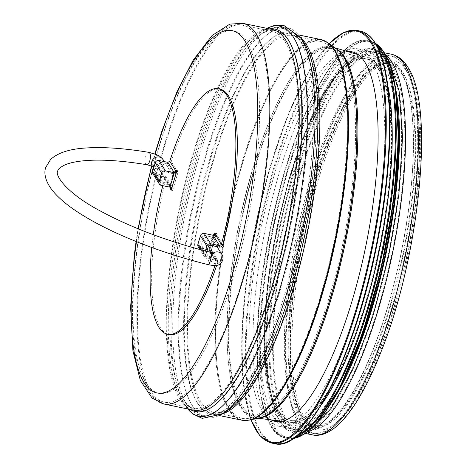 <?xml version="1.0" encoding="UTF-8"?>
<svg xmlns="http://www.w3.org/2000/svg" width="467" height="467" viewBox="0 0 467 467"><rect width="100%" height="100%" fill="white"/><g stroke="black" fill="none" stroke-linecap="round" stroke-linejoin="round"><path stroke-width="0.35" stroke-dasharray="2.33 1.75" d="M378.784 305.92A192.497 54.154 101.7 0 1 299.884 430.346A192.497 54.154 101.7 0 1 286.038 230.856A192.497 54.154 101.7 0 1 378.229 53.401A192.497 54.154 101.7 0 1 378.784 305.92M321.074 293.924A192.497 54.154 -78.3 0 0 326.906 44.312A192.497 54.154 -78.3 0 0 320.52 41.411A192.497 54.154 -78.3 0 0 228.328 218.86A192.497 54.154 -78.3 0 0 242.175 418.35A192.497 54.154 -78.3 0 0 249.191 418.234A192.497 54.154 -78.3 0 0 321.074 293.924M307.391 431.87A194.377 54.686 101.7 0 1 299.505 432.185A194.377 54.686 101.7 0 1 285.518 230.745A194.377 54.686 101.7 0 1 378.614 51.563A194.377 54.686 101.7 0 1 385.719 54.995M387.873 306.72A188.738 53.098 101.7 0 1 310.514 428.712A188.738 53.098 101.7 0 1 296.936 233.121A188.738 53.098 101.7 0 1 387.33 59.134A188.738 53.098 101.7 0 1 400.499 69.793A188.738 53.098 101.7 0 1 387.873 306.72M271.058 419.868A188.738 53.098 101.7 0 1 261.602 225.777A188.738 53.098 101.7 0 1 347.617 51.528M358.679 301.828A192.813 54.242 101.7 0 1 279.651 426.459A192.813 54.242 101.7 0 1 265.781 226.647A192.813 54.242 101.7 0 1 358.125 48.907A192.813 54.242 101.7 0 1 358.679 301.828M321.243 404.982A192.813 54.242 101.7 0 1 287.012 427.988A192.813 54.242 101.7 0 1 273.142 228.176A192.813 54.242 101.7 0 1 365.486 50.436A192.813 54.242 101.7 0 1 387.715 85.181M369.87 304.157A192.813 54.242 101.7 0 1 290.842 428.788A192.813 54.242 101.7 0 1 276.966 228.97A192.813 54.242 101.7 0 1 369.315 51.23A192.813 54.242 101.7 0 1 369.87 304.157M345.539 375.9A192.813 54.242 101.7 0 1 293.492 429.336A192.813 54.242 101.7 0 1 279.616 229.519A192.813 54.242 101.7 0 1 371.966 51.779A192.813 54.242 101.7 0 1 398.409 121.531M375.462 305.319A192.813 54.242 101.7 0 1 296.434 429.949A192.813 54.242 101.7 0 1 282.564 230.132A192.813 54.242 101.7 0 1 374.908 52.392A192.813 54.242 101.7 0 1 375.462 305.319M394.603 309.294A192.813 54.242 101.7 0 1 315.575 433.925A192.813 54.242 101.7 0 1 301.7 234.113A192.813 54.242 101.7 0 1 394.049 56.373A192.813 54.242 101.7 0 1 394.603 309.294M176.719 171.407L178.19 171.71A3.135 0.852 16.5 0 0 176.182 170.502M213.413 235.788L212.981 237.23L204.149 235.397A1.564 1.442 -31.8 0 0 202.246 236.535L199.678 245.21A1.564 1.442 148.2 0 0 200.722 246.961L209.555 248.8L209.128 250.242L209.992 250.797L210.086 251.853L209.525 250.954L209.619 250.195L208.807 249.722L199.969 247.884A3.135 2.884 -31.8 0 1 198.166 246.646M170.764 187.629L169.673 186.642L170.105 185.195L161.273 183.362A1.564 1.442 148.2 0 1 160.368 182.743L154.256 172.889A1.564 1.442 148.2 0 0 155.161 173.508L163.993 175.341L165.657 176.386L166.118 178.914L172.189 188.697L171.979 189.421L172.632 190.478L178.196 171.681L177.542 170.63L177.332 171.354L171.261 161.564A125.354 35.264 101.7 0 1 219.998 89.092M170.601 189.228A3.135 0.852 -163.5 0 1 172.632 190.437L171.167 190.139M160.368 182.743A1.564 1.442 148.2 0 1 160.228 181.61L162.796 172.936A1.564 1.442 -31.8 0 1 164.693 171.798L173.531 173.631L173.958 172.183M213.086 235.263L208.807 249.722L209.128 250.242A1.564 1.442 -31.8 0 1 210.173 251.993L209.957 252.717L209.315 251.637L210.786 251.941L211.428 253.026L211.644 252.303L217.715 262.086L216.244 261.783A125.354 35.264 101.7 0 1 215.024 265.501M151.769 247.498A125.354 35.264 101.7 0 1 153.281 234.697M162.79 185.668A125.354 35.264 101.7 0 1 164.647 178.604L166.118 178.914A125.354 35.264 101.7 0 0 168.978 334.559M209.315 251.637L209.881 252.548L210.086 251.853M205.422 251.03L204.318 254.754A3.135 2.884 148.2 0 0 206.408 258.263L199.969 247.884M171.161 190.168L172.632 190.478M222.852 244.743L216.781 234.954L216.997 234.23L216.344 233.179L210.792 251.952A3.135 0.852 -163.5 0 1 210.85 252.233A3.135 0.852 -163.5 0 1 209.881 252.548M210.173 251.993L216.244 261.783L216.122 260.685L215.24 260.096L215.666 258.648L209.555 248.8A3.135 2.884 -31.8 0 1 211.364 250.038L217.453 259.856L217.715 262.086A125.354 35.264 101.7 0 1 216.659 265.32M176.724 171.377L178.196 171.681M215.456 233.815A3.135 0.852 16.5 0 0 216.402 233.494A3.135 0.852 16.5 0 0 216.344 233.214L214.896 232.905M214.873 232.87L216.344 233.179M209.304 251.666L210.775 251.97M206.875 251.404L205.789 255.064A1.564 1.442 148.2 0 0 206.834 256.815L215.666 258.648L217.453 259.856M209.128 250.242L215.24 260.096L206.408 258.263M169.947 187.156L164.647 178.604L164.407 177.326L163.561 176.789L154.729 174.956A3.135 2.884 -31.8 0 1 152.925 173.712M160.228 181.61L154.116 171.757L156.684 163.082A1.564 1.442 -31.8 0 1 158.582 161.944L167.419 163.777L173.531 173.631A3.135 2.884 148.2 0 0 177.332 171.354M154.116 171.757A1.564 1.442 148.2 0 0 154.256 172.889M167.846 162.335L167.419 163.777C169.27 163.999 170.548 163.257 171.261 161.564L169.784 161.261M216.781 234.954A3.135 2.884 -31.8 0 1 212.981 237.23L219.093 247.084M172.189 188.697A3.135 2.884 148.2 0 0 170.105 185.195L163.993 175.341L163.561 176.789L169.673 186.642A1.564 1.442 -31.8 0 1 170.724 187.582M211.364 250.038A3.135 2.884 -31.8 0 1 211.644 252.303M209.957 252.717L211.428 253.026M215.526 233.926L216.997 234.23M176.071 170.321L177.542 170.63M170.624 189.141L171.979 189.421M201.948 242.461A6.269 5.767 148.2 0 0 202.509 246.985A6.269 5.767 148.2 0 0 210.874 248.584A6.269 5.767 148.2 0 0 213.162 240.377A6.269 5.767 148.2 0 0 207.114 237.878A6.269 5.767 148.2 0 0 201.948 242.461M160.525 175.685A6.269 5.767 -31.8 0 1 165.697 171.109A6.269 5.767 -31.8 0 1 171.745 173.607A6.269 5.767 -31.8 0 1 169.457 181.809A6.269 5.767 -31.8 0 1 161.092 180.215A6.269 5.767 -31.8 0 1 160.525 175.685M136.457 241.649A184.979 52.041 101.7 0 1 138.401 228.912M151.816 166.264A184.979 52.041 101.7 0 1 155.196 154.092M163.765 403.973A194.377 54.686 101.7 0 1 149.779 202.532A194.377 54.686 101.7 0 1 242.875 23.35M190.308 409.489A195.299 54.943 101.7 0 1 182.965 402.344C186.269 406.891 189.684 409.471 193.21 410.096A194.377 54.686 101.7 0 1 179.223 208.656A194.377 54.686 101.7 0 1 272.319 29.468C268.84 28.639 264.678 29.643 259.833 32.492A195.299 54.943 101.7 0 1 269.418 28.866M187.769 408.964A199.111 56.017 101.7 0 1 186.076 406.763L182.965 402.344A195.299 54.943 101.7 0 1 181.289 209.082A195.299 54.943 101.7 0 1 259.833 32.492L264.45 29.684A199.111 56.017 101.7 0 1 266.879 28.341M187.74 408.958L186.076 406.763A199.111 56.017 101.7 0 1 184.366 209.724A199.111 56.017 101.7 0 1 264.45 29.684L266.85 28.335M220.967 414.591A199.111 56.017 101.7 0 1 192.083 211.329A199.111 56.017 101.7 0 1 299.575 36.408M221.983 413.984A194.377 54.686 101.7 0 1 213.822 414.381C217.301 415.21 221.463 414.206 226.308 411.351A195.299 54.943 101.7 0 1 197.267 212.403A195.299 54.943 101.7 0 1 303.176 41.505C299.872 36.957 296.457 34.377 292.932 33.752A194.377 54.686 101.7 0 1 300.258 37.366M219.286 415.513L213.822 414.381A194.377 54.686 101.7 0 1 199.835 212.94A194.377 54.686 101.7 0 1 292.932 33.752L298.395 34.891M241.789 420.189A194.377 54.686 101.7 0 1 227.808 218.754A194.377 54.686 101.7 0 1 320.905 39.567M249.6 420.067A194.225 54.639 101.7 0 1 228.55 218.906A194.225 54.639 101.7 0 1 328.015 42.795M258.782 418.012A189.363 53.273 101.7 0 1 255.753 417.924L260.312 417.667A189.66 53.355 101.7 0 1 239.752 221.235A189.66 53.355 101.7 0 1 336.882 49.263L332.808 47.208A189.363 53.273 101.7 0 1 335.615 48.34M257.93 418.198L255.753 417.924A189.363 53.273 101.7 0 1 240.966 221.486A189.363 53.273 101.7 0 1 332.808 47.208L334.909 47.827M366.542 301.653A186.555 52.485 101.7 0 1 291.227 422.431A186.555 52.485 101.7 0 1 276.657 228.906A186.555 52.485 101.7 0 1 367.138 57.213A186.555 52.485 101.7 0 1 379.029 67.47A186.555 52.485 101.7 0 1 366.542 301.653M379.292 67.534A186.543 52.479 101.7 0 1 366.811 301.705A186.543 52.479 101.7 0 1 290.351 422.285A186.543 52.479 101.7 0 1 276.931 228.958A186.543 52.479 101.7 0 1 366.268 56.997A186.543 52.479 101.7 0 1 379.292 67.534M390.365 306.597A186.543 52.479 101.7 0 1 313.906 427.177A186.543 52.479 101.7 0 1 300.485 233.856A186.543 52.479 101.7 0 1 389.828 61.895A186.543 52.479 101.7 0 1 402.846 72.432A186.543 52.479 101.7 0 1 390.365 306.597M404.475 66.939A192.497 54.154 101.7 0 1 391.591 308.582A192.497 54.154 101.7 0 1 312.692 433.008A192.497 54.154 101.7 0 1 298.845 233.518A192.497 54.154 101.7 0 1 391.037 56.063A192.497 54.154 101.7 0 1 404.475 66.939M342.65 58.562A187.932 52.87 101.7 0 1 330.076 294.473A187.932 52.87 101.7 0 1 259.897 415.834A187.932 52.87 101.7 0 1 239.53 221.189A187.932 52.87 101.7 0 1 335.773 50.78A187.932 52.87 101.7 0 1 342.65 58.562M246.804 41.534A184.979 52.041 101.7 0 1 204.038 350.822A184.979 52.041 101.7 0 1 137.917 244.223A184.979 52.041 101.7 0 1 246.804 41.534M243.05 277.707A192.497 54.154 101.7 0 1 164.15 402.134A192.497 54.154 101.7 0 1 150.298 202.643A192.497 54.154 101.7 0 1 242.496 25.189A192.497 54.154 101.7 0 1 255.928 36.064A192.497 54.154 101.7 0 1 243.05 277.707M285.372 42.182A192.497 54.154 101.7 0 1 272.495 283.825A192.497 54.154 101.7 0 1 193.589 408.251A192.497 54.154 101.7 0 1 179.742 208.761A192.497 54.154 101.7 0 1 271.934 31.312A192.497 54.154 101.7 0 1 285.372 42.182M276.248 285.004A193.881 54.546 101.7 0 1 184.5 401.264A193.881 54.546 101.7 0 1 182.836 209.403A193.881 54.546 101.7 0 1 260.814 34.103A193.881 54.546 101.7 0 1 289.219 41.633A193.881 54.546 101.7 0 1 276.248 285.004M294.397 38.971A197.693 55.614 101.7 0 1 281.169 287.135A197.693 55.614 101.7 0 1 187.611 405.677A197.693 55.614 101.7 0 1 185.919 210.045A197.693 55.614 101.7 0 1 265.425 31.289A197.693 55.614 101.7 0 1 294.397 38.971M286.569 288.256A197.693 55.614 101.7 0 1 220.716 412.554A197.693 55.614 101.7 0 1 191.318 211.166A197.693 55.614 101.7 0 1 298.524 38.171A197.693 55.614 101.7 0 1 299.796 40.092A197.693 55.614 101.7 0 1 286.569 288.256M302.885 44.47A193.881 54.546 101.7 0 1 289.914 287.847A193.881 54.546 101.7 0 1 225.327 409.746A193.881 54.546 101.7 0 1 196.502 212.246A193.881 54.546 101.7 0 1 301.641 42.585A193.881 54.546 101.7 0 1 302.885 44.47M293.101 288.11A192.497 54.154 101.7 0 1 214.201 412.536A192.497 54.154 101.7 0 1 200.355 213.045A192.497 54.154 101.7 0 1 292.546 35.597A192.497 54.154 101.7 0 1 305.984 46.466A192.497 54.154 101.7 0 1 293.101 288.11M331.687 294.677A187.489 52.748 101.7 0 1 255.992 416.062A187.489 52.748 101.7 0 1 241.351 221.568A187.489 52.748 101.7 0 1 332.282 49.017A187.489 52.748 101.7 0 1 344.232 59.321A187.489 52.748 101.7 0 1 331.687 294.677M378.381 69.174A184.681 51.954 101.7 0 1 366.023 300.999A184.681 51.954 101.7 0 1 291.466 420.563A184.681 51.954 101.7 0 1 277.042 228.988A184.681 51.954 101.7 0 1 366.613 59.023A184.681 51.954 101.7 0 1 378.381 69.174M366.42 301.081A184.663 51.948 101.7 0 1 290.731 420.44A184.663 51.948 101.7 0 1 277.445 229.069A184.663 51.948 101.7 0 1 365.889 58.842A184.663 51.948 101.7 0 1 378.778 69.268A184.663 51.948 101.7 0 1 366.42 301.081M402.332 74.165A184.663 51.948 101.7 0 1 389.974 305.973A184.663 51.948 101.7 0 1 314.285 425.338A184.663 51.948 101.7 0 1 300.999 233.967A184.663 51.948 101.7 0 1 389.443 63.734A184.663 51.948 101.7 0 1 402.332 74.165M312.312 434.847A194.377 54.686 101.7 0 1 298.325 233.407A194.377 54.686 101.7 0 1 391.422 54.225M406.389 71.019A188.738 53.098 101.7 0 1 362.754 386.594A188.738 53.098 101.7 0 1 295.284 277.83A188.738 53.098 101.7 0 1 406.389 71.019M251.071 419.74A210.051 59.093 101.7 0 1 255.735 224.557A210.051 59.093 101.7 0 1 329.235 43.682M271.304 442.973A210.675 59.268 101.7 0 1 256.149 224.645A210.675 59.268 101.7 0 1 357.051 30.437M274.573 443.65A210.675 59.268 101.7 0 1 259.418 225.322A210.675 59.268 101.7 0 1 360.32 31.114M361.388 307.397A210.08 59.099 101.7 0 1 260.621 431.327A210.08 59.099 101.7 0 1 274.678 167.612A210.08 59.099 101.7 0 1 375.445 43.682M297.21 435.448A202.217 56.886 101.7 0 1 270.551 227.633A202.217 56.886 101.7 0 1 377.815 47.663M294.963 437.252A202.841 57.062 101.7 0 1 285.559 437.929A202.841 57.062 101.7 0 1 270.965 227.721A202.841 57.062 101.7 0 1 368.113 40.74A202.841 57.062 101.7 0 1 376.466 45.106M293.311 438.455A202.841 57.062 101.7 0 1 287.38 438.309A202.841 57.062 101.7 0 1 272.786 228.1A202.841 57.062 101.7 0 1 369.934 41.114A202.841 57.062 101.7 0 1 375.433 43.343M304.122 433.989A202.275 56.904 101.7 0 1 273.995 226.028A202.275 56.904 101.7 0 1 384.522 53.22M329.959 404.947A195.008 54.861 101.7 0 1 273.574 258.736A195.008 54.861 101.7 0 1 386.016 60.646A195.008 54.861 101.7 0 1 395.695 88.683M388.964 61.259A195.008 54.861 101.7 0 1 343.875 387.312A195.008 54.861 101.7 0 1 274.17 274.94A195.008 54.861 101.7 0 1 388.964 61.259M209.525 250.954L214.353 234.65M169.673 186.642L170 187.162M173.531 173.631L170.105 185.195M201.341 249.956L204.318 254.754M209.555 248.8L212.981 237.23M202.246 236.535L208.358 246.389M205.789 255.064L199.678 245.21M210.261 245.251L204.149 235.397M200.722 246.961L206.834 256.815M161.168 185.329L154.729 174.956M156.684 163.082L162.796 172.936M155.161 173.508L161.273 183.362M164.693 171.798L158.582 161.944M213.431 252.921A6.269 5.767 148.2 0 0 210.681 256.535A6.269 5.767 148.2 0 0 211.242 261.065A6.269 5.767 148.2 0 0 219.607 262.658A6.269 5.767 148.2 0 0 221.895 254.457M211.364 252.53A6.269 1.01 -76.1 0 0 209.339 256.704A6.269 1.01 -76.1 0 0 208.364 264.701M146.743 164.705A6.269 2.493 99.5 0 1 145.319 158.115A6.269 2.493 99.5 0 1 148.804 152.341M152.732 166.742L152.359 166.141A6.269 5.767 148.2 0 0 160.724 167.735A6.269 5.767 148.2 0 0 163.012 159.533M136.078 241.497L138.034 228.76M151.454 166.1L154.816 153.947M282.027 421.263L291.227 422.431L313.906 427.177C309.481 426.406 305.371 422.693 301.565 416.039C293.854 401.789 289.978 377.949 289.943 344.523C290.217 308.868 294.875 270.049 303.906 228.048C314.992 178.16 329.171 136.825 346.45 104.03C356.152 86.097 365.445 73.751 374.312 67.003C380.354 62.56 385.52 60.862 389.828 61.895L367.138 57.213L358.23 54.621M378.229 53.401L391.037 56.063C397.096 57.459 402.145 61.475 406.191 68.118C424.211 95.788 423.972 175.668 406.868 256.529C386.057 356.28 344.751 440.585 312.692 433.008L299.884 430.346M249.191 418.234L259.897 415.834L255.992 416.062L290.731 420.44L314.285 425.338C310.707 424.824 307.128 421.625 303.55 415.741C298.232 406.535 294.665 391.877 292.838 371.773C289.768 331.272 294.07 283.498 305.745 228.451C316.801 178.698 330.922 137.526 348.102 104.923C357.769 87.125 366.881 74.983 375.45 68.503C381.224 64.341 385.888 62.753 389.443 63.734L365.889 58.842L332.282 49.017L335.773 50.78L326.906 44.312M242.175 418.35L214.201 412.536C216.18 413.493 219.887 412.565 225.327 409.746L220.716 412.554C207.64 420.049 196.607 417.755 187.611 405.677L184.5 401.264C188.283 405.957 191.312 408.286 193.589 408.251L164.15 402.134C157.408 401.077 148.775 395.286 142.307 380.319C138.915 372.187 136.405 362.258 134.788 350.519C131.285 324.431 131.729 292.786 136.125 255.589C144.56 183.023 169.107 101.783 195.702 59.694C201.668 50.045 207.722 42.287 213.868 36.403C225.555 25.475 235.73 23.455 242.496 25.189L271.934 31.312C269.862 30.373 266.149 31.301 260.814 34.103L265.425 31.289C278.49 23.794 289.522 26.088 298.524 38.171L301.641 42.585C297.771 37.833 294.741 35.504 292.546 35.597L320.52 41.411M299.505 432.185L305.307 433.394M378.614 51.563L384.417 52.771M400.779 72.058C406.599 81.451 410.458 96.681 412.349 117.742C415.408 158.301 411.106 206.058 399.443 261.006C388.386 310.718 374.254 351.884 357.039 384.516C347.395 402.309 338.178 414.544 329.387 421.216C323.438 425.577 318.371 427.264 314.174 426.272C309.866 425.56 305.832 421.975 302.067 415.513C296.492 405.56 292.867 390.044 291.192 368.953C288.513 328.861 292.844 282.062 304.18 228.561C315.132 179.112 329.159 138.045 346.263 105.361C356.006 87.23 365.322 74.767 374.213 67.954C385.853 59.618 394.708 60.984 400.779 72.058M275.18 421.368L310.514 428.712M351.995 51.79L387.33 59.134M250.954 419.763L243.465 385.211L241.748 338.493L245.951 283.434L255.712 224.522L270.23 166.62L288.32 114.462L308.494 72.315L329.136 43.612M279.651 426.459L287.012 427.988M358.125 48.907L365.486 50.436M293.253 438.495L285.559 437.929C254.696 433.942 247.942 335.37 269.961 230.383C291.128 123.212 337.67 31.832 368.113 40.74L375.392 43.285M290.842 428.788L293.492 429.336M369.315 51.23L371.966 51.779M309.446 430.195L302.855 432.979L294.309 433.347L286.353 429.523L276.417 415.624L268 382.38L265.968 335.569L271.274 273.51L283.854 207.582L305.967 135.412L332.533 80.365L349.298 58.994L365.463 48.772L374.3 48.428L386.939 57.353M296.434 429.949L315.575 433.925M374.908 52.392L394.049 56.373M214.569 234.165L209.683 250.668M209.969 250.808L209.595 250.207M170.969 187.938L170.595 187.337M216.402 233.494L210.85 252.233M204.599 257.019L199.993 249.594M205.929 256.196L199.818 246.343M165.82 176.614L171.909 186.438M164.489 177.442L170.578 187.261M210.033 250.861L216.122 260.685M217.062 246.664L213.162 240.377M211.574 254.929L210.71 256.675L211.242 261.065L202.509 246.985M171.745 173.607L164.291 161.594M161.092 180.215L153.614 168.167"/><path stroke-width="0.7" d="M385.719 54.995A194.377 54.686 101.7 0 1 379.175 306.545A194.377 54.686 101.7 0 1 307.391 431.87M347.617 51.528A188.738 53.098 101.7 0 1 351.995 51.79A188.738 53.098 101.7 0 1 352.538 299.376A188.738 53.098 101.7 0 1 275.18 421.368A188.738 53.098 101.7 0 1 271.058 419.868M387.715 85.181A192.813 54.242 101.7 0 1 366.04 303.363A192.813 54.242 101.7 0 1 321.243 404.982M398.409 121.531A192.813 54.242 101.7 0 1 372.52 304.706A192.813 54.242 101.7 0 1 345.539 375.9M206.875 251.404L208.358 246.389A1.564 1.442 -31.8 0 1 210.261 245.251L219.093 247.084C220.92 247.259 222.169 246.477 222.852 244.743A125.354 35.264 101.7 0 0 219.998 89.092L218.527 88.788A125.354 35.264 101.7 0 0 169.784 161.261L175.861 171.045A1.564 1.442 148.2 0 1 173.958 172.183L175.942 171.185L176.503 172.09L174.279 172.708L165.446 170.869A3.135 2.884 148.2 0 0 161.646 173.152L159.078 181.826A3.135 2.884 148.2 0 0 161.168 185.329L170 187.162L170.992 187.927L171.366 189.439L170.764 187.629M199.993 249.594L198.166 246.646A3.135 2.884 -31.8 0 1 197.885 244.381L200.454 235.707A3.135 2.884 -31.8 0 1 204.254 233.43L213.086 235.263L214.662 233.605L214.569 234.165M215.31 234.644L215.526 233.926L214.873 232.87L215.427 233.815L215.223 234.51L213.413 235.788A1.564 1.442 148.2 0 0 215.31 234.644L221.381 244.434L222.852 244.743M176.182 170.502A3.135 0.852 16.5 0 0 176.152 170.49L176.719 171.407L176.071 170.321L175.861 171.045M175.942 171.185L176.152 170.49M170.724 187.582A1.564 1.442 -31.8 0 1 170.718 188.394L170.508 189.117L171.161 190.168L170.601 189.228L170.805 188.534M218.527 88.788A125.354 35.264 101.7 0 1 221.381 244.434L219.525 245.642L210.687 243.803A3.135 2.884 148.2 0 0 206.887 246.086L205.422 251.03M215.024 265.501A125.354 35.264 101.7 0 1 167.507 334.255A125.354 35.264 101.7 0 1 151.769 247.498M153.281 234.697A125.354 35.264 101.7 0 1 162.79 185.668M216.659 265.32A125.354 35.264 101.7 0 1 168.978 334.559L167.507 334.255M159.358 184.086L152.925 173.712A3.135 2.884 -31.8 0 1 152.645 171.447L155.213 162.779A3.135 2.884 -31.8 0 1 159.013 160.496L165.446 170.869M169.784 161.261L167.846 162.335L159.013 160.496M213.086 235.263L219.525 245.642L219.093 247.084M155.196 154.092A184.979 52.041 101.7 0 1 245.041 41.166A184.979 52.041 101.7 0 1 240.68 243.535A184.979 52.041 101.7 0 1 159.603 393.243A184.979 52.041 101.7 0 1 136.457 241.649M138.401 228.912A184.979 52.041 101.7 0 1 151.816 166.264M154.816 153.947L161.786 131.431L176.736 92.297L193.029 60.453L212.1 35.492L229.881 24.103L242.875 23.35A194.377 54.686 101.7 0 1 256.441 34.33A194.377 54.686 101.7 0 1 243.435 278.332A194.377 54.686 101.7 0 1 163.765 403.973L152.067 398.036L140.328 380.447L132.926 350.781L130.614 307.216L134.257 255.367L136.078 241.497M242.875 23.35L272.319 29.468A194.377 54.686 101.7 0 1 285.886 40.448A194.377 54.686 101.7 0 1 272.88 284.45A194.377 54.686 101.7 0 1 193.21 410.096L163.765 403.973M269.418 28.866A195.299 54.943 101.7 0 1 288.454 40.08A195.299 54.943 101.7 0 1 275.384 285.238A195.299 54.943 101.7 0 1 190.308 409.489M266.879 28.341A199.111 56.017 101.7 0 1 293.626 37.418A199.111 56.017 101.7 0 1 280.305 287.368A199.111 56.017 101.7 0 1 187.769 408.964M299.575 36.408A199.111 56.017 101.7 0 1 300.065 37.086A199.111 56.017 101.7 0 1 301.343 39.024A199.111 56.017 101.7 0 1 288.022 288.968A199.111 56.017 101.7 0 1 221.691 414.165A199.111 56.017 101.7 0 1 220.967 414.591M266.85 28.335L273.58 25.755L283.895 25.475L300.065 37.086L303.176 41.505A195.299 54.943 101.7 0 1 304.431 43.402A195.299 54.943 101.7 0 1 291.367 288.559A195.299 54.943 101.7 0 1 226.308 411.351L221.691 414.165L202.234 418.374L192.883 414.001L187.74 408.958M300.258 37.366A194.377 54.686 101.7 0 1 306.498 44.733A194.377 54.686 101.7 0 1 293.492 288.734A194.377 54.686 101.7 0 1 221.983 413.984M298.395 34.891L320.905 39.567A194.377 54.686 101.7 0 1 334.465 50.547A194.377 54.686 101.7 0 1 321.465 294.549A194.377 54.686 101.7 0 1 241.789 420.189L219.286 415.513M249.6 420.067L260.312 417.667A189.66 53.355 101.7 0 0 331.132 295.191A189.66 53.355 101.7 0 0 343.823 57.114A189.66 53.355 101.7 0 0 336.882 49.263L328.015 42.795A194.225 54.639 101.7 0 1 335.125 50.833A194.225 54.639 101.7 0 1 322.131 294.642A194.225 54.639 101.7 0 1 249.6 420.067L241.789 420.189M335.615 48.34A189.363 53.273 101.7 0 1 344.874 57.622A189.363 53.273 101.7 0 1 332.206 295.331A189.363 53.273 101.7 0 1 258.782 418.012M391.982 309.207A194.377 54.686 101.7 0 1 312.312 434.847C317.904 436.283 326.906 435.057 338.277 424.847C352.725 411.182 366.607 387.768 379.916 354.605C419.284 259.086 435.372 106.476 407.784 67.125C403.581 60.126 398.123 55.83 391.422 54.225A194.377 54.686 101.7 0 1 404.988 65.205A194.377 54.686 101.7 0 1 391.982 309.207M329.235 43.682A210.051 59.093 101.7 0 1 370.991 42.789A210.051 59.093 101.7 0 1 353.14 318.844A210.051 59.093 101.7 0 1 251.071 419.74M329.136 43.612L343.648 32.497L357.051 30.437A210.675 59.268 101.7 0 1 371.75 42.334A210.675 59.268 101.7 0 1 357.658 306.796A210.675 59.268 101.7 0 1 271.304 442.973L259.839 435.74L250.954 419.763M357.051 30.437L360.32 31.114A210.675 59.268 101.7 0 1 375.019 43.017A210.675 59.268 101.7 0 1 360.927 307.473A210.675 59.268 101.7 0 1 274.573 443.65L271.304 442.973M375.445 43.682A210.08 59.099 101.7 0 1 361.388 307.397M377.815 47.663A202.217 56.886 101.7 0 1 381.51 52.648A202.217 56.886 101.7 0 1 380.167 259.097A202.217 56.886 101.7 0 1 297.21 435.448M376.466 45.106A202.841 57.062 101.7 0 1 382.269 52.193A202.841 57.062 101.7 0 1 368.702 306.819A202.841 57.062 101.7 0 1 294.963 437.252M375.433 43.343A202.841 57.062 101.7 0 1 384.09 52.573A202.841 57.062 101.7 0 1 370.518 307.198A202.841 57.062 101.7 0 1 293.311 438.455M384.522 53.22A202.275 56.904 101.7 0 1 370.991 307.128A202.275 56.904 101.7 0 1 304.122 433.989M395.695 88.683A195.008 54.861 101.7 0 1 329.959 404.947M167.846 162.335L174.279 172.708L170 187.162M215.223 234.51L214.662 233.605L214.353 234.65M176.503 172.09L171.366 189.439M170.718 188.394L169.947 187.156M197.885 244.381L201.341 249.956M206.887 246.086L200.454 235.707M204.254 233.43L210.687 243.803M152.645 171.447L159.078 181.826M161.646 173.152L155.213 162.779M217.062 246.664L221.895 254.457A6.269 5.767 148.2 0 0 213.431 252.921M221.895 254.457C223.681 257.119 223.349 260.043 220.909 263.236C219.227 265.6 215.048 266.091 208.364 264.701A6.269 1.01 -76.1 0 0 210.839 258.858A6.269 1.01 -76.1 0 0 211.364 252.53C168.459 241.702 131.239 227.744 99.716 210.658C66.606 193.052 54.633 175.207 57.715 171.08C57.89 169.369 60.074 167.419 64.259 165.225C70.161 162.411 79.437 160.747 92.087 160.228C107.416 159.726 125.635 161.22 146.743 164.705C150.543 165.692 152.627 166.427 152.989 166.912M208.364 264.701C178.773 257.346 150.882 248.03 124.695 236.746C110.854 230.745 98.49 224.563 87.592 218.188C71.708 208.912 60.068 199.777 52.672 190.781C44.68 180.706 43.91 172.498 45.708 167.466L50.5 159.591C57.715 152.802 69.624 148.932 86.226 147.975C103.598 146.848 124.455 148.302 148.804 152.341A6.269 2.493 99.5 0 1 149.814 160.747A6.269 2.493 99.5 0 1 146.743 164.705M148.804 152.341L156.287 154.53C158.739 156.247 157.601 153.748 163.012 159.533A6.269 5.767 148.2 0 0 156.965 157.035A6.269 5.767 148.2 0 0 151.798 161.611A6.269 5.767 148.2 0 0 152.359 166.141L153.614 168.167M138.034 228.76L151.454 166.1M328.015 42.795L320.905 39.567M358.23 54.621L334.909 47.827M282.027 421.263L257.93 418.198M305.307 433.394L312.312 434.847M384.417 52.771L391.422 54.225M360.32 31.114C366.116 32.363 371.137 36.408 375.38 43.262C394.405 72.134 394.79 158.663 376.525 246.582C354.546 357.938 306.171 452.914 274.573 443.65M375.392 43.285L384.452 52.824L395.38 86.699L398.474 138.448L393.418 202.077L380.815 270.142L362.141 334.646L339.579 388.024L315.762 424.03L304.204 434.135L293.253 438.495M386.939 57.353L388.824 60.126L399.11 90.896L402.548 137.216L398.9 194.43L388.562 256.541L372.625 317.035L352.76 369.543L331.015 408.584L309.446 430.195M170.969 187.938L170.595 187.337M211.574 254.929L212.748 253.756L214.499 252.98L211.364 252.53M164.291 161.594L163.012 159.533"/></g></svg>
